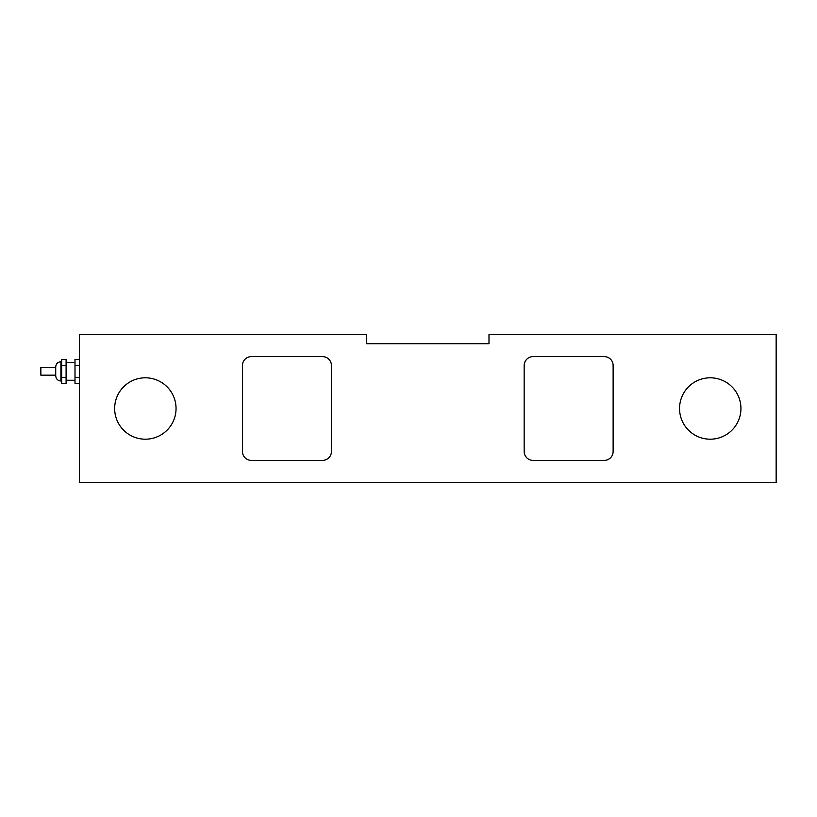 <?xml version="1.0" encoding="UTF-8"?>
<svg xmlns="http://www.w3.org/2000/svg" width="817" height="817" viewBox="0 0 817 817"><rect width="100%" height="100%" fill="white"/><g stroke="black" fill="none" stroke-linecap="round" stroke-linejoin="round"><path stroke-width="1.23" d="M40.85 375.156L40.85 367.599L55.719 367.599L55.719 366.925L55.719 375.82L55.719 375.156L40.85 375.156M66.095 377.372L61.653 377.372L61.653 383.357L66.095 383.357L66.095 359.388L61.653 359.388L61.653 365.383L66.095 365.383M61.653 377.372L61.653 365.383M79.443 377.372L75.001 377.372L75.001 359.388L79.443 359.388M79.443 383.357L75.001 383.357L75.001 377.372M79.443 365.383L75.001 365.383M251.36 356.61L322.531 356.61A8.895 8.895 0 0 1 331.426 365.505L331.426 451.495A8.895 8.895 0 0 1 322.531 460.39L251.36 460.39A8.895 8.895 0 0 1 242.465 451.495L242.465 365.505A8.895 8.895 0 0 1 251.36 356.61M604.233 460.39L533.062 460.39A8.895 8.895 0 0 1 524.167 451.495L524.167 365.505A8.895 8.895 0 0 1 533.062 356.61L604.233 356.61A8.895 8.895 0 0 1 613.128 365.505L613.128 451.495A8.895 8.895 0 0 1 604.233 460.39M366.598 343.722L366.598 334.306L79.443 334.306L79.443 482.694L776.15 482.694L776.15 334.306L488.995 334.306L488.995 343.722L366.598 343.722M679.55 408.5A30.689 30.689 0 0 1 725.588 381.917A30.689 30.689 0 0 1 725.588 435.083A30.689 30.689 0 0 1 679.55 408.5M114.656 408.5A30.689 30.689 0 0 1 160.694 381.917A30.689 30.689 0 0 1 160.694 435.083A30.689 30.689 0 0 1 114.656 408.5M61.653 381.018L60.907 381.018L60.907 361.737C57.762 362.054 56.026 363.779 55.719 366.925M60.907 381.018C57.762 380.702 56.026 378.976 55.719 375.82M61.653 361.737L60.907 361.737M75.001 362.482L66.095 362.482M75.001 380.273L66.095 380.273"/></g></svg>
